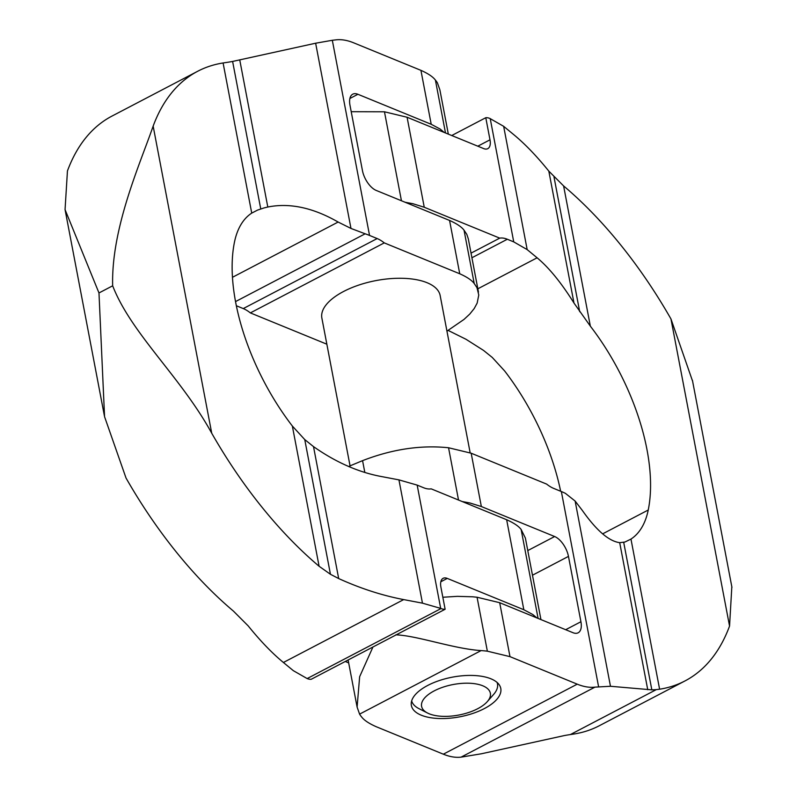 <?xml version="1.0" encoding="UTF-8"?>
<svg xmlns="http://www.w3.org/2000/svg" width="797" height="797" viewBox="0 0 797 797"><rect width="100%" height="100%" fill="white"/><g stroke="black" fill="none" stroke-linecap="round" stroke-linejoin="round"><path stroke-width="1.2" d="M350.032 467.082L349.813 465.956L362.565 460.646C392.164 449.179 420.826 444.885 448.552 447.755L471.176 453.214L546.642 484.098A35.008 17.664 -117.6 0 0 553.736 488.422L561.357 491.54A105.055 46.575 -10.8 0 1 565.412 493.353L575.135 501.054L582.308 510.409C596.455 530.483 608.918 541.233 619.697 542.667L624.918 542.03L630.965 539.081A119.022 60.064 62.4 0 0 648.24 510.02A161.024 81.264 62.4 0 0 590.348 326.152L573.989 303.059C561.317 282.805 549.033 267.722 537.108 257.8L527.176 249.61L513.736 241.88L507.31 239.249L471.914 257.76M731.825 586.771L729.554 626.063A309.804 156.342 -117.6 0 1 684.982 680.937A309.804 156.342 -117.6 0 1 659.607 689.216L656.339 689.604A118.713 19.377 -22.1 0 1 651.836 689.843L610.472 686.277L594.961 687.134L461.055 757.15A87.511 44.164 -117.6 0 1 443.331 754.181L376.074 726.655C368.911 723.467 364.09 720.229 361.599 716.931A86.285 38.256 169.2 0 1 359.586 714.132L357.106 707.088L359.646 676.703L372.946 647.005M461.055 757.15L481.358 753.783L564.386 735.561A118.713 19.377 -22.1 0 1 570.363 734.565L573.91 734.027A309.804 156.342 62.4 0 0 599.284 725.748L684.982 680.937M448.143 330.416L466.016 339.283L483.49 350.381L492.247 357.425L504.65 370.964A161.024 81.264 -117.6 0 1 560.65 491.251M351.208 111.7L384.463 111.789L407.088 117.249L483.649 148.581A14.007 7.063 -117.6 0 0 487.784 148.66A14.007 7.063 -117.6 0 0 489.996 139.814L485.781 117.717A20.742 10.471 62.4 0 1 489.846 118.434L503.654 126.324L513.597 134.514C524.954 143.888 536.7 156.092 548.814 171.116L563.609 185.93A301.057 151.928 -117.6 0 1 670.964 318.949L692.633 381.315M484.377 708.563A45.509 20.174 -10.8 0 1 438.529 718.495A45.509 20.174 -10.8 0 1 411.382 705.514A45.509 20.174 -10.8 0 1 427.79 685.41A45.509 20.174 -10.8 0 1 473.637 675.487A45.509 20.174 -10.8 0 1 500.785 688.459A45.509 20.174 -10.8 0 1 484.377 708.563M407.088 117.249L424.253 207.25L412.866 203.703L405.095 202.249M471.176 453.214L481.348 506.533L469.951 502.987L462.19 501.532M442.833 597.252L457.348 596.345L472.611 596.794L477.064 597.242L499.689 602.701L509.98 656.638L487.356 651.179A86.285 38.256 169.2 0 0 481.099 650.591C453.393 648.798 417.12 635.568 395.8 634.84M348.857 466.584L349.813 465.956M481.348 506.533L554.642 536.53A17.504 8.837 -117.6 0 1 568.46 556.396L580.923 621.74A17.504 8.837 -117.6 0 1 578.154 632.798A17.504 8.837 -117.6 0 1 572.983 632.698L499.689 602.701M509.98 656.638L577.237 684.165A87.511 44.164 62.4 0 0 594.961 687.134M424.253 207.25L499.729 238.134A35.008 17.664 -117.6 0 1 507.31 239.249M499.729 238.134L471.037 253.137M485.781 117.717L451.74 135.52M264.096 207.917L257.57 210.089L251.732 213.108A119.022 60.064 62.4 0 0 234.457 242.168A161.024 81.264 62.4 0 0 292.35 426.036L304.753 439.575L313.51 446.619C335.457 462.021 357.674 471.914 380.169 476.307L398.938 479.874L417.17 485.104L440.691 608.39L422.46 603.16L403.68 599.593C382.221 595.498 360.553 588.485 338.685 578.562L330.446 574.288L319.099 566.259A301.057 151.928 -117.6 0 1 211.733 433.239C180.959 376.981 131.256 333.684 112.666 285.804C111.092 228.131 140.252 163.415 153.154 126.125A309.804 156.342 -117.6 0 1 197.716 71.252A309.804 156.342 -117.6 0 1 223.09 62.973L226.637 62.435A118.713 19.377 157.9 0 0 232.614 61.439L315.642 43.217L332.319 40.278L369.549 235.444A105.055 46.575 169.2 0 0 365.156 233.8L350.979 228.44L338.127 222.044C313.091 207.668 289.65 202.657 267.802 207.021L264.096 207.917M197.716 71.252L112.018 116.063A309.804 156.342 62.4 0 0 67.446 170.937L65.055 209.621L98.977 292.957L104.556 416.711L126.036 478.051A301.057 151.928 62.4 0 0 233.391 611.07L248.186 625.884C260.3 640.908 272.046 653.112 283.403 662.486L293.346 670.676L307.154 678.566A20.742 10.471 -117.6 0 0 311.219 679.283L445.125 609.257L440.91 587.17A14.007 7.063 -117.6 0 1 443.122 578.323A14.007 7.063 -117.6 0 1 447.266 578.403L523.828 609.735L532.804 614.527L536.889 617.924M417.17 485.104L423.596 487.734A35.008 17.664 -117.6 0 0 431.187 488.85L506.653 519.734C513.816 522.922 518.638 526.159 521.128 529.457L525.392 538.075L540.934 619.578M446.948 331.144L464.013 319.418L469.762 314.078L474.195 308.578L477.164 303.089L478.768 295L476.975 287.667L474.205 283.493C471.714 280.195 466.893 276.957 459.739 273.769L384.264 242.886L250.358 312.902A35.008 17.664 62.4 0 0 243.264 308.578L236.35 305.749M444.278 132.471L440.203 129.084L431.217 124.282L357.923 94.285A17.504 8.837 -117.6 0 0 352.752 94.185A17.504 8.837 -117.6 0 0 349.983 105.244L362.446 170.588A17.504 8.837 -117.6 0 0 376.264 190.453L449.568 220.45C456.721 223.638 461.543 226.876 464.033 230.174L466.803 234.348L468.297 238.791L478.469 292.11M332.319 40.278L335.945 39.85A87.511 44.164 62.4 0 1 353.669 42.819L420.926 70.345C428.089 73.533 432.91 76.771 435.401 80.069A86.285 38.256 -10.8 0 1 437.414 82.868L439.894 89.902L448.332 134.125M250.358 312.902L326.84 344.194M440.691 608.39L441.06 608.539A20.742 10.471 62.4 0 0 445.125 609.257M369.549 235.444L377.17 238.562A35.008 17.664 -117.6 0 1 384.264 242.886M348.668 662.875L345.26 661.48M350.052 465.856L321.868 318.083A60.213 26.69 -10.8 0 1 343.577 291.483A60.213 26.69 -10.8 0 1 404.228 278.352A60.213 26.69 -10.8 0 1 440.153 295.518L470.16 452.806M477.732 708.692A35.008 15.522 -10.8 0 1 427.531 713.026A35.008 15.522 -10.8 0 1 434.216 690.879A35.008 15.522 -10.8 0 1 477.154 684.135A35.008 15.522 -10.8 0 1 487.296 701.629A35.008 15.522 -10.8 0 1 477.732 708.692M427.531 713.026L418.943 708.633A43.755 19.397 -10.8 0 1 411.66 700.892M497.079 682.441A43.755 19.397 -10.8 0 1 497.487 683.886A43.755 19.397 -10.8 0 1 493.662 694.376L487.296 701.629M651.836 689.843L623.702 542.358M579.698 311.697L554.005 176.984M590.348 326.152L563.609 185.93M573.989 303.059L548.814 171.116M527.176 249.61L503.654 126.324M647.742 689.704L619.697 542.667M610.472 686.277L575.135 501.054M490.215 118.594L513.736 241.88M561.357 491.54L598.587 686.705M401.439 200.754L384.463 111.789M458.524 500.038L448.552 447.755M487.356 651.179L477.064 597.242M364.827 472.472L362.565 460.646M659.607 689.216L630.965 539.081M729.554 626.063L670.964 318.949M481.099 650.591L359.586 714.132M554.642 536.53L527.773 550.578M577.237 684.165L443.331 754.181M656.339 689.604L570.363 734.565M648.24 510.02L602.622 533.87M537.108 257.8L477.841 288.793M568.46 556.396L532.476 575.215M580.923 621.74L565.681 629.71M489.996 139.814L477.802 146.19M260.749 208.924L232.614 61.439M330.446 574.288L304.753 439.575M319.099 566.259L292.35 426.036M338.685 578.562L313.51 446.619M422.46 603.16L398.938 479.874M267.802 207.021L239.758 59.974M350.979 228.44L315.642 43.217M506.653 519.734L523.828 609.735M538.095 618.412L521.128 529.457M474.205 283.493L464.033 230.174M449.568 220.45L459.739 273.769M445.493 132.969L435.401 80.069M420.926 70.345L431.217 124.282M251.732 213.108L223.09 62.973M211.733 433.239L153.154 126.125M338.127 222.044L232.465 277.296M365.156 233.8L235.533 301.585M357.923 94.285L349.883 98.489M112.666 285.804L98.977 292.957M403.68 599.593L283.403 662.486M441.06 608.539L307.154 678.566M447.266 578.403L440.831 581.76M377.17 238.562L243.264 308.578M348.12 659.986L357.106 707.088M731.945 587.379L692.434 380.289M65.175 210.229L104.367 415.685M497.238 682.581L497.487 683.886"/></g></svg>
